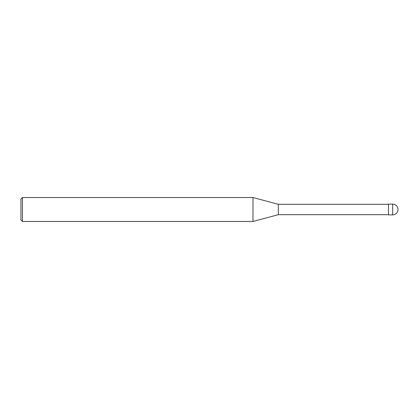 <?xml version="1.0" encoding="UTF-8"?>
<svg xmlns="http://www.w3.org/2000/svg" width="419" height="419" viewBox="0 0 419 419"><rect width="100%" height="100%" fill="white"/><g stroke="black" fill="none" stroke-linecap="round" stroke-linejoin="round"><path stroke-width="0.63" d="M392.661 204.111L388.471 204.111L388.471 214.889L392.661 214.889C395.934 214.565 397.731 212.773 398.05 209.5C397.731 206.227 395.934 204.435 392.661 204.111L392.661 214.889M388.471 204.32L278.336 204.32L278.336 214.68L252.982 221.473L22.448 221.473L20.95 219.975L20.95 199.025L22.448 197.527L22.448 221.473M278.336 204.32L252.982 197.527L252.982 221.473M388.471 214.68L278.336 214.68M252.982 197.527L22.448 197.527"/></g></svg>
